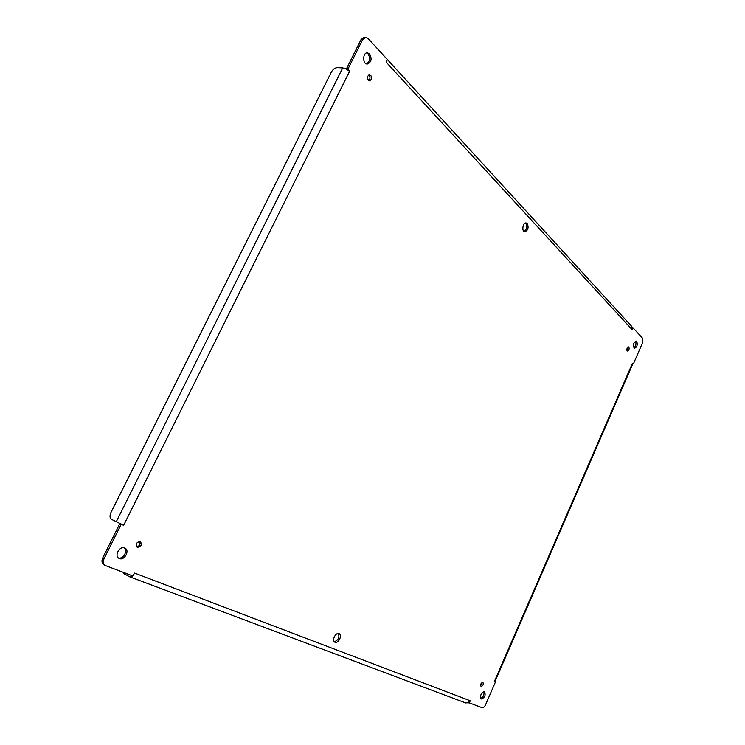 <?xml version="1.0" encoding="UTF-8"?>
<svg xmlns="http://www.w3.org/2000/svg" width="745" height="745" viewBox="0 0 745 745"><rect width="100%" height="100%" fill="white"/><g stroke="black" fill="none" stroke-linecap="round" stroke-linejoin="round"><path stroke-width="1.12" d="M339.022 633.622L339.171 633.697C342.691 635.215 338.202 644.127 334.878 642.181C331.46 640.7 335.669 632.021 339.022 633.622M527.264 223.575C528.875 227.691 528.047 230.429 524.778 231.797C521.388 231.49 522.888 222.271 526.221 222.997L527.264 223.575M482.872 682.318L482.909 682.327C483.663 684.366 483.039 685.726 481.037 686.415C480.274 684.432 480.888 683.063 482.872 682.318M140.293 541.522L140.433 541.596C142.23 544.977 141.168 546.877 137.229 547.305C135.422 544.064 136.447 542.136 140.293 541.522M370.693 75.189C372.09 78.011 371.634 79.901 369.315 80.851C366.661 78.625 366.736 76.549 369.539 74.612L370.693 75.189M628.836 347.105C629.451 349.042 629.013 350.346 627.523 351.035C626.48 349.358 626.806 347.98 628.51 346.919L628.836 347.105M369.641 53.91C372.155 58.967 371.355 62.347 367.248 64.061C362.359 64.135 362.582 52.383 367.481 52.83L369.641 53.91M124.639 547.994L124.974 548.143C130.291 550.63 124.042 561.376 119.014 558.368C113.938 555.975 119.573 545.629 124.639 547.994M484.483 691.732L484.567 691.76C485.87 695.374 484.753 697.786 481.214 698.996C479.892 695.485 480.981 693.064 484.483 691.732M636.733 341.415C637.804 344.833 637.04 347.142 634.433 348.353C632.598 345.401 633.175 342.97 636.156 341.07L636.733 341.415M134.873 573.194L470.17 700.738L469.452 702.926L482.043 707.675C483.319 707.899 484.492 706.94 485.563 704.779L495.518 681.824L494.587 681.005L632.458 363.215L633.455 363.756L642.469 342.97L642.432 338.1L633.017 327.828L632.039 329.56L386.264 62.263L387.223 59.386L368.011 38.405L365.776 37.287L362.629 39.587L348.12 68.708L349.563 71.343L346.323 69.024L342.719 67.907L337.345 67.646C334.971 67.814 332.978 69.285 331.367 72.051L110.949 512.513C109.552 515.782 109.748 518.064 111.554 519.377L119.861 523.456L120.858 524.992L104.049 558.731C102.773 561.777 103.192 564.039 105.287 565.52L132.731 575.913L134.612 573.091L133.085 575.606M349.563 71.343L123.726 525.16L119.489 524.303L102.698 557.986C101.422 561.032 101.841 563.294 103.937 564.766L105.287 565.52M334.281 641.706C338.267 640.281 339.655 637.543 338.435 633.492M524.08 231.518C526.827 229.441 527.413 226.722 525.821 223.36L525.467 223.053M480.59 685.726L482.108 682.411M136.624 546.821C139.66 546.038 140.675 544.232 139.678 541.382M368.542 80.59C370.228 79.072 370.423 77.247 369.138 75.105L368.756 74.789M626.973 350.448L627.746 347.207M366.475 63.902C369.958 61.565 370.498 58.212 368.077 53.854L366.698 52.923M118.381 557.931C123.102 559.56 128.187 550.825 124.247 547.864M480.683 698.484C483.384 697.022 484.446 694.75 483.85 691.658M633.837 347.98C635.969 346.053 636.5 343.78 635.448 341.163M365.776 37.287L364.203 37.25L361.055 39.541L346.555 68.633L348.12 68.708L346.323 69.024M386.45 62.459L387.037 59.963M387.214 59.423L386.553 58.65M631.946 329.458L631.602 326.282L387.316 59.479M632.058 326.99L633.017 327.828M632.375 363.42L632.673 364.119L495.239 680.977L495.518 681.824M632.654 364.175L633.455 363.756M494.689 680.772L495.239 680.977M470.048 700.691L468.093 702.814L469.452 702.926M465.495 702.842L468.093 702.814M132.405 576.146L129.444 576.714L123.4 573.24L123.754 572.523M132.135 575.68L132.2 576.276L132.731 575.913M123.726 525.16L119.861 523.456M119.489 524.303L120.019 523.67M361.055 39.541L362.629 39.587M104.049 558.731L102.698 557.986M342.719 67.907L116.257 521.751M124.49 574.004L124.992 572.989M387.018 60.019L387.344 59.395M465.765 702.963L129.444 576.714"/></g></svg>
